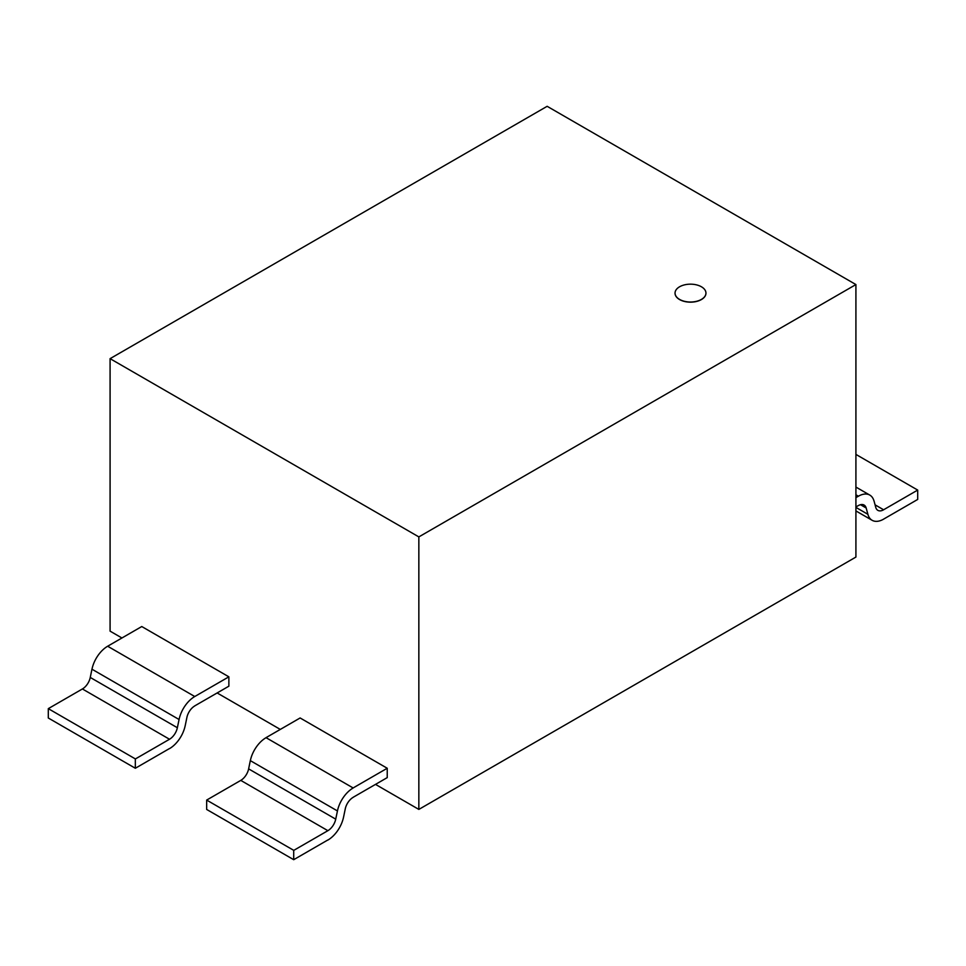 <?xml version="1.0" encoding="UTF-8"?>
<svg xmlns="http://www.w3.org/2000/svg" width="966" height="966" viewBox="0 0 966 966"><rect width="100%" height="100%" fill="white"/><g stroke="black" fill="none" stroke-linecap="round" stroke-linejoin="round"><path stroke-width="1.45" d="M701.425 286.781A15.456 8.923 0 0 0 684.58 284.849A15.456 8.923 0 0 0 675.041 293.096A15.456 8.923 0 0 0 690.497 302.02A15.456 8.923 0 0 0 705.953 293.096A15.456 8.923 0 0 0 701.425 286.781M705.953 293.169A15.456 8.923 180 0 1 705.953 293.241A15.456 8.923 180 0 1 690.497 302.165A15.456 8.923 180 0 1 675.041 293.241A15.456 8.923 180 0 1 675.041 293.169M110.088 358.652L418.846 536.903L855.912 284.559L547.154 106.308L110.088 358.652L110.088 631.148L121.933 637.983M418.846 536.903L418.846 809.411L375.508 784.392M280.297 729.415L217.145 692.96M855.912 284.559L855.912 557.068L418.846 809.411M874.013 501.052A22.955 13.258 120 0 0 869.823 495.099A22.955 13.258 120 0 0 858.339 496.246L855.912 497.599M855.912 506.957L858.339 505.556M883.6 509.782A11.483 6.629 -60 0 1 877.852 510.35A11.483 6.629 -60 0 1 875.739 507.319L874.049 501.028M858.339 505.616A11.483 6.629 -60 0 1 864.087 505.049A11.483 6.629 -60 0 1 866.176 508.019L867.891 514.298A22.955 13.258 120 0 0 872.117 520.288A22.955 13.258 120 0 0 883.6 519.153M855.912 454.406L917.7 490.076L883.6 509.77L875.075 504.844M883.6 519.128L917.7 499.434L917.7 490.076M194.758 705.88L228.87 686.186L228.87 676.828L141.761 626.536L107.661 646.23A22.955 13.258 -60 0 0 91.987 669.184M228.87 676.828L194.758 696.522A22.955 13.258 120 0 0 179.084 719.477L177.358 727.724A11.483 6.629 -60 0 1 169.509 739.256L135.397 758.938M82.4 688.975A11.483 6.629 120 0 0 90.261 677.444L91.951 669.197L179.048 719.489M185.218 725.635L186.909 717.4A11.483 6.629 -60 0 1 194.758 705.941M48.3 708.646L48.3 718.004L135.337 768.26L135.337 758.902L48.3 708.646L82.4 688.963L169.509 739.244M135.337 768.26L169.448 748.565M169.509 748.626A22.955 13.258 120 0 0 185.194 725.647M387.233 768.26L300.124 717.967L266.024 737.662L353.121 787.954L387.233 768.26L387.233 777.618L353.121 797.312M353.121 788.002A22.955 13.258 120 0 0 337.46 810.909L335.721 819.156A11.483 6.629 -60 0 1 327.872 830.688L293.773 850.37M206.664 800.077L206.664 809.448L293.712 859.692L293.712 850.334L206.664 800.077L240.776 780.395A11.483 6.629 120 0 0 248.624 768.876L250.315 760.628L337.412 810.921M343.582 817.067L345.273 808.832A11.483 6.629 -60 0 1 353.121 797.373M293.712 859.692L327.812 839.997M250.351 760.616A22.955 13.258 -60 0 1 266.024 737.71M327.872 840.07A22.955 13.258 120 0 0 343.558 817.079M855.912 494.785L858.339 496.198M867.879 514.298L855.912 507.392M860.489 504.711L866.2 508.007M194.758 696.522L107.661 646.23M177.358 727.724L90.261 677.444M335.733 819.156L248.624 768.876M240.776 780.395L327.872 830.675M869.823 495.099L855.912 487.069M872.117 520.288L855.912 510.929"/></g></svg>
